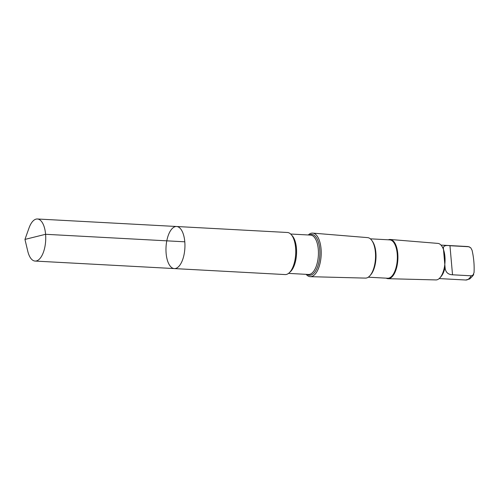 <?xml version="1.0" encoding="UTF-8"?>
<svg xmlns="http://www.w3.org/2000/svg" width="499" height="499" viewBox="0 0 499 499"><rect width="100%" height="100%" fill="white"/><g stroke="black" fill="none" stroke-linecap="round" stroke-linejoin="round"><path stroke-width="0.75" d="M176.59 226.502L287.405 232.49A21.07 9.431 93.1 0 1 295.003 243.5A21.07 9.431 93.1 0 1 293.874 264.439A21.07 9.431 93.1 0 1 285.129 274.569L174.319 268.581A21.07 9.437 -86.9 0 0 184.88 248.053A21.07 9.437 -86.9 0 0 176.59 226.502A21.07 9.437 -86.9 0 0 166.254 244.373A21.07 9.437 -86.9 0 0 174.319 268.581A21.07 9.437 -86.9 0 0 184.88 248.053A21.07 9.437 -86.9 0 0 176.59 226.502L37.388 218.986A21.07 9.437 93.1 0 1 45.453 243.2A21.07 9.437 93.1 0 1 35.117 261.064A21.07 9.437 93.1 0 1 27.776 251.228L24.95 239.414L29.029 227.974A21.07 9.437 93.1 0 1 37.388 218.986M388.303 239.794A19.636 8.795 93.1 0 1 390.249 239.483L437.91 243.4A18.295 8.19 93.1 0 1 441.771 246.069L442.719 247.442A16.766 7.51 93.1 0 1 443.411 248.596L445.052 267.196A16.766 7.51 93.1 0 1 441.153 276.427L440.062 277.694A18.295 8.19 93.1 0 1 435.933 279.927L388.128 278.692A19.636 8.795 93.1 0 1 386.232 278.168M445.052 267.196C445.351 272.024 447.846 274.55 452.524 274.793L471.143 275.797L472.952 275.186L474.05 272.573C474.43 265.225 473.776 257.802 472.085 250.298L470.688 247.697L468.58 246.731L449.961 245.726C445.245 245.053 443.062 246.013 443.411 248.596M308.276 234.979A21.819 9.768 93.1 0 1 312.698 233.108A21.819 9.768 93.1 0 1 321.15 255.413A21.819 9.768 93.1 0 1 310.341 276.677A21.819 9.768 93.1 0 1 306.149 274.344M312.698 233.108L367.626 237.624A20.272 9.076 93.1 0 1 371.905 240.58A20.272 9.076 93.1 0 1 370.015 275.623A20.272 9.076 93.1 0 1 365.443 278.105L310.341 276.677M371.905 240.58L372.566 241.535A19.212 8.602 93.1 0 1 370.769 274.749L370.015 275.623M370.352 238.828L389.738 239.876A19.212 8.602 93.1 0 1 397.291 259.524A19.212 8.602 93.1 0 1 387.667 278.242L368.274 277.201M390.249 239.483A19.636 8.795 93.1 0 1 397.859 259.555A19.636 8.795 93.1 0 1 388.128 278.692M441.771 246.069A18.295 8.19 93.1 0 1 440.062 277.694M184.792 241.809L45.59 234.293L24.95 239.414M440.997 245.096L467.6 246.531A16.766 7.51 93.1 0 1 468.58 246.731M295.034 243.662A20.434 9.15 93.1 0 1 295.065 243.818A20.434 9.15 93.1 0 1 293.973 264.133A20.434 9.15 93.1 0 1 293.923 264.283M291.809 235.347A19.711 8.826 93.1 0 1 296.531 254.085A19.711 8.826 93.1 0 1 289.819 272.198M290.655 234.025L310.627 235.104A19.711 8.826 93.1 0 1 318.374 255.263A19.711 8.826 93.1 0 1 308.501 274.469L288.534 273.39M309.336 235.035A20.434 9.15 93.1 0 1 319.822 255.338A20.434 9.15 93.1 0 1 307.209 274.4M471.143 275.797A16.766 7.51 93.1 0 1 465.792 280.014L439.189 278.579M452.524 274.793L449.961 245.726M174.319 268.581L35.117 261.064M467.6 246.531L469.434 246.911M295.065 243.818L295.003 243.5M473.651 274.282C473.782 274.824 472.459 276.384 469.696 278.96L465.792 280.014"/></g></svg>

